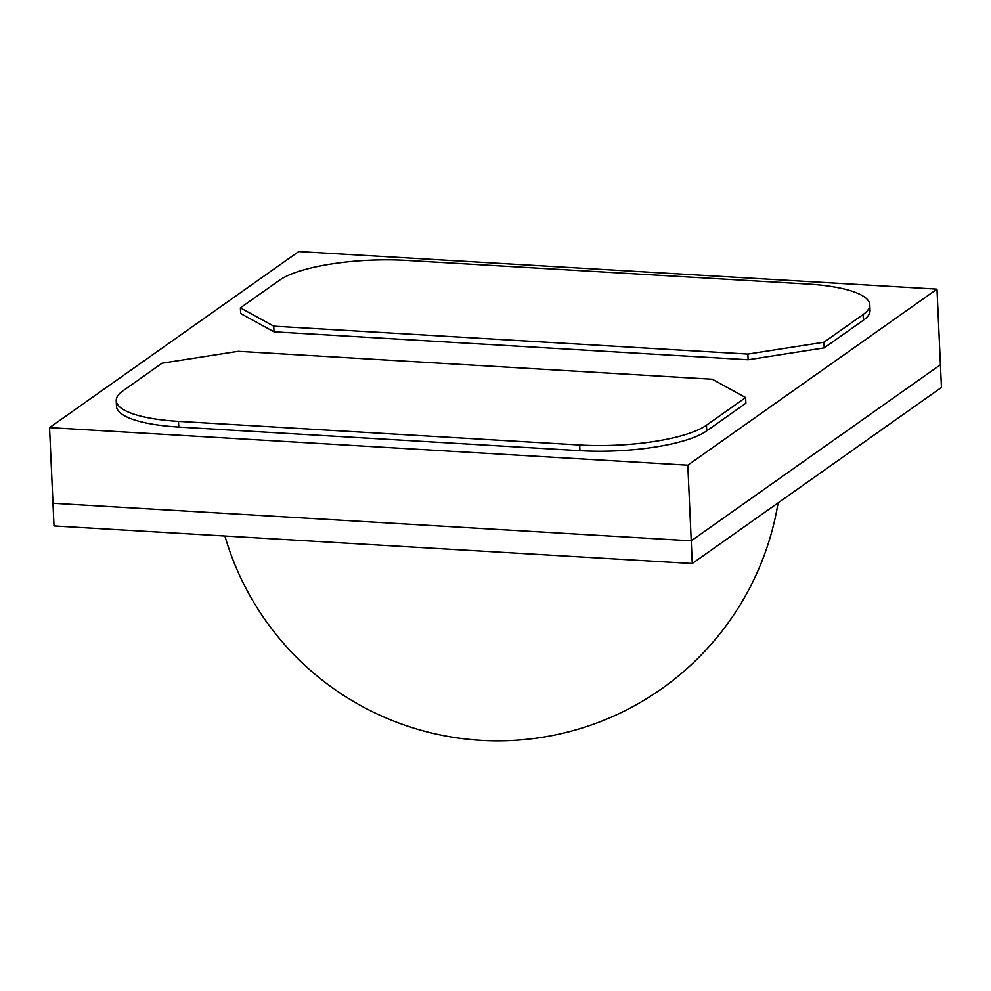 <?xml version="1.0" encoding="UTF-8"?>
<svg xmlns="http://www.w3.org/2000/svg" width="991" height="991" viewBox="0 0 991 991"><rect width="100%" height="100%" fill="white"/><g stroke="black" fill="none" stroke-linecap="round" stroke-linejoin="round"><path stroke-width="1.49" d="M936.99 289.137L687.804 465.2L49.55 427.616L298.737 251.553L936.99 289.137L941.45 387.456L692.263 563.52L54.01 525.936L52.981 503.255L691.235 540.826L940.422 364.762L691.235 540.826L692.263 563.52M706.719 430.887L745.876 403.226L745.628 397.552L712.281 379.243L238.15 351.322L162.078 363.189L122.921 390.863A97.973 25.357 177.4 0 0 116.232 400.674L116.48 406.347A97.973 25.357 177.4 0 0 178.764 427.047L579.946 450.67A97.973 25.357 -2.6 0 0 706.719 430.887L706.472 425.213L745.628 397.552M869.788 304.733A97.973 25.357 177.4 0 0 807.516 284.033L406.335 260.41A97.973 25.357 -2.6 0 0 279.549 280.193L240.392 307.854L240.652 313.528L273.999 331.836L748.131 359.758L824.202 347.891L863.359 320.217A97.973 25.357 177.4 0 0 870.048 310.406L869.788 304.733A97.973 25.357 177.4 0 1 863.099 314.543L823.942 342.217L824.202 347.891M687.804 465.2L691.235 540.826L52.981 503.255L49.55 427.616M116.232 400.674A97.973 25.357 177.4 0 0 178.504 421.373L579.685 444.996A97.973 25.357 -2.6 0 0 706.472 425.213M823.942 342.217L747.871 354.084L748.131 359.758M747.871 354.084L273.739 326.163L273.999 331.836M240.392 307.854L273.739 326.163M579.685 444.996L579.946 450.67M178.504 421.373L178.764 427.047M863.099 314.543L863.359 320.217M224.895 535.995A284.132 284.132 0 0 0 778.084 502.883"/></g></svg>

